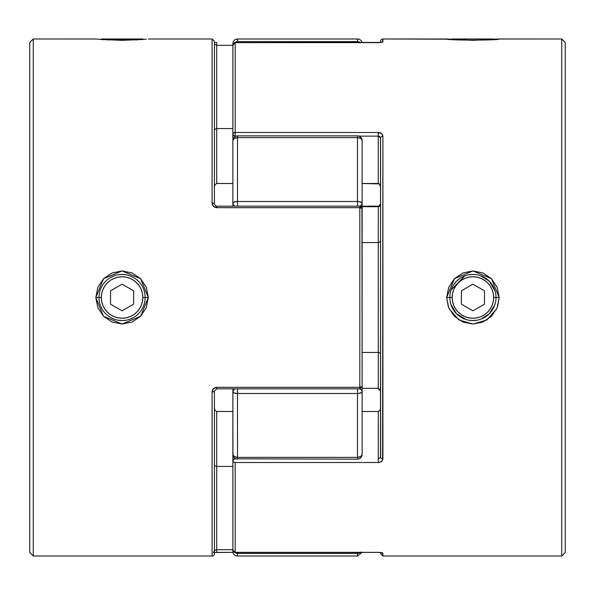 <?xml version="1.0" encoding="UTF-8"?>
<svg xmlns="http://www.w3.org/2000/svg" width="595" height="595" viewBox="0 0 595 595"><rect width="100%" height="100%" fill="white"/><g stroke="black" fill="none" stroke-linecap="round" stroke-linejoin="round"><path stroke-width="0.89" d="M100.867 39.456L101.343 38.98L142.815 38.98L143.291 39.456L142.815 38.98L101.343 38.98L100.867 39.456M494.133 39.456L493.657 38.98L452.185 38.98L451.709 39.456L452.185 38.98L493.657 38.98L494.133 39.456M497.725 306.165L499.183 297.5L493.657 297.5A20.736 20.736 0 0 1 472.921 318.236A20.736 20.736 0 0 1 452.185 297.5L449.842 297.5A23.079 23.079 0 0 0 472.921 320.579A23.079 23.079 0 0 0 496.007 297.5A23.079 23.079 0 0 1 472.921 320.579A23.079 23.079 0 0 1 449.842 297.5A23.079 23.079 0 0 1 472.921 274.421A23.079 23.079 0 0 1 496.007 297.5A23.079 23.079 0 0 0 472.921 274.421A23.079 23.079 0 0 0 449.842 297.5L452.185 297.5L452.587 301.546L453.762 305.436L455.681 309.021L458.262 312.167L461.4 314.74L464.985 316.659L468.875 317.842L472.921 318.236L476.967 317.842L480.857 316.659L484.442 314.74L487.588 312.167L490.161 309.021L492.08 305.436L493.262 301.546L493.657 297.5L493.262 293.454L492.08 289.564L490.161 285.979L487.588 282.833L484.442 280.26L480.857 278.341L476.967 277.158L472.921 276.764L468.875 277.158L464.985 278.341L461.4 280.26L458.262 282.833L455.681 285.979L453.762 289.564L452.587 293.454L452.185 297.5A20.736 20.736 0 0 1 472.921 276.764A20.736 20.736 0 0 1 493.657 297.5L499.183 297.5L491.485 278.713L472.906 270.941L454.357 278.72L446.659 297.5L449.842 297.5L446.659 297.5L448.69 287.34L454.357 278.72L462.873 272.986L472.906 270.941L482.954 272.979L491.485 278.713L497.16 287.325L499.183 297.5L497.16 307.675L491.485 316.287L482.954 322.021L472.906 324.059L462.873 322.014L454.357 316.28L448.69 307.66L446.659 297.5L448.28 306.618M472.921 284.172L484.464 290.836L484.464 304.164L472.921 310.828L461.378 304.164L461.378 290.836L472.921 284.172L484.464 290.836L484.464 304.164L472.921 310.828L461.378 304.164L461.378 290.836L472.921 284.172M455.681 285.979L458.262 282.833M484.442 280.26L487.588 282.833M490.161 309.021L487.588 312.167M461.4 314.74L458.262 312.167M98.993 297.5L95.817 297.5L103.515 278.713L122.094 270.941L140.643 278.72L148.341 297.5L146.31 307.66L140.643 316.28L132.127 322.014L122.094 324.059L112.046 322.021L103.515 316.287L97.84 307.675L95.817 297.5L97.84 287.325L103.515 278.713L112.046 272.979L122.094 270.941L132.127 272.986L140.643 278.72L146.31 287.34L148.341 297.5L145.158 297.5L148.341 297.5L140.643 316.28L122.094 324.059L103.515 316.287L95.817 297.5L101.343 297.5A20.736 20.736 0 0 1 122.079 276.764A20.736 20.736 0 0 1 142.815 297.5L145.158 297.5A23.079 23.079 0 0 0 122.079 274.421A23.079 23.079 0 0 0 98.993 297.5A23.079 23.079 0 0 1 122.079 274.421A23.079 23.079 0 0 1 145.158 297.5A23.079 23.079 0 0 1 122.079 320.579A23.079 23.079 0 0 1 98.993 297.5A23.079 23.079 0 0 0 122.079 320.579A23.079 23.079 0 0 0 145.158 297.5L142.815 297.5L142.413 293.454L141.238 289.564L139.319 285.979L136.738 282.833L133.6 280.26L130.015 278.341L126.125 277.158L122.079 276.764L118.033 277.158L114.143 278.341L110.558 280.26L107.412 282.833L104.839 285.979L102.92 289.564L101.738 293.454L101.343 297.5L101.738 301.546L102.92 305.436L104.839 309.021L107.412 312.167L110.558 314.74L114.143 316.659L118.033 317.842L122.079 318.236L126.125 317.842L130.015 316.659L133.6 314.74L136.738 312.167L139.319 309.021L141.238 305.436L142.413 301.546L142.815 297.5A20.736 20.736 0 0 1 122.079 318.236A20.736 20.736 0 0 1 101.343 297.5L98.993 297.441M110.536 290.836L122.079 284.172L133.622 290.836L133.622 304.164L122.079 310.828L110.536 304.164L110.536 290.836L122.079 284.172L133.622 290.836L133.622 304.164L122.079 310.828L110.536 304.164L110.536 290.836M104.839 285.979L107.412 282.833M133.6 280.26L136.738 282.833M139.319 309.021L136.738 312.167M110.558 314.74L107.412 312.167M480.507 275.701L489.239 281.175L494.943 290.583M451.107 289.958L464.859 275.872M381.484 552.643A2.306 2.283 -0 0 0 382.905 553.127L378.286 552.346L235.181 552.376L378.286 552.376L235.181 552.376L233.545 551.677L232.868 550.07A2.306 2.276 0 0 0 235.181 552.346L235.181 462.516A2.306 1.473 180 0 1 232.868 461.043A2.306 2.164 -0 0 1 235.181 458.879L233.545 459.519L232.868 461.043L232.868 550.07L232.868 461.043L233.545 462.084L235.181 462.516L378.286 462.516C381.15 462.255 382.682 460.976 382.905 458.7L382.905 136.3C382.682 134.024 381.15 132.752 378.286 132.484L378.286 136.121L359.008 136.121L378.286 136.121L378.286 132.484L235.181 132.484L235.181 42.654L378.286 42.654L382.905 41.873L382.905 38.98A2.306 2.306 0 0 0 380.592 41.293A2.306 2.306 0 0 1 382.905 38.98L382.57 42.156L378.286 42.654L235.181 42.654L235.181 132.484L378.286 132.484L381.603 133.637L382.905 136.3L382.57 460.128L380.108 462.211L378.286 462.516L235.181 462.516L235.181 552.346L378.286 552.346L382.57 552.844L382.905 556.02L561.732 556.02L565.25 552.502L565.25 42.498L561.732 38.98L561.732 556.02L561.732 38.98L499.183 38.98L472.906 40.348L446.659 38.98L382.905 38.98L448.69 39.181M461.058 277.701L465.312 275.708M468.905 274.771L472.891 274.421M477.473 320.132L472.921 320.579L468.897 320.229M465.305 319.292L461.051 317.291M457.652 314.815L458.262 315.328M460.061 316.666L456.596 313.818L453.762 310.367L454.937 311.966M466.101 319.552L456.484 313.706L450.839 304.224M456.603 281.175L453.762 284.626L456.603 281.175L460.069 278.326M458.276 279.665L457.659 280.186M499.004 39.002L561.732 38.98L565.25 42.498L565.25 552.502L561.732 556.02L382.905 556.02L382.905 553.127A2.306 2.283 180 0 1 381.737 552.814M379.67 136.441L378.286 136.121L378.286 183.505L378.286 136.121L380.592 137.743A2.306 1.443 0 0 1 382.905 136.3A2.306 1.443 180 0 0 380.592 137.743L380.45 457.823M380.592 552.502L380.592 553.157M380.592 41.293L380.592 42.498L380.592 41.293M481.801 318.808L481.005 319.121M490.897 311.973L492.08 310.367L489.224 313.84L485.773 316.674M494.75 305.012L489.246 313.818L480.968 319.136M494.728 305.079L494.222 306.403M494.222 288.597L494.914 290.486M485.78 278.334L489.246 281.182L492.087 284.641L490.912 283.034M480.574 275.723L481.824 276.199M464.033 276.199L464.821 275.887M451.129 289.891L451.62 288.612M451.62 306.388L450.824 304.171M466.004 319.522L464.033 318.801M472.921 320.579L476.945 320.229M484.784 317.299L480.529 319.292M489.246 281.182L487.588 279.68M487.573 315.335L488.19 314.815M446.659 38.98C445.075 40.467 500.745 40.467 499.183 38.98L502.448 38.98M449.188 308.812L458.857 319.917L472.899 324.059L486.955 319.932L496.654 308.835M235.181 136.121L235.992 136.121L235.181 136.121A2.306 2.164 180 0 1 232.868 133.957L232.868 44.93L232.868 133.957L233.545 135.482L235.181 136.121L235.181 132.484L235.181 136.121M378.286 183.505L362.132 183.505L379.357 183.9L378.286 183.505M234.906 206.167A4.619 3.57 180 0 1 232.868 203.207L233.225 204.576L234.906 206.167L233.225 204.576L232.868 203.207L232.868 206.167L232.868 133.957A2.306 1.473 0 0 1 235.181 132.484L233.545 132.916L232.868 133.957M362.132 411.495L378.286 411.495L378.286 458.879L378.286 411.495L362.132 411.495M232.868 461.043L232.868 452.639M362.132 206.688L378.286 206.688L378.286 242.559L362.132 242.559L378.286 242.559L378.286 388.312L362.132 388.312L378.286 388.312L378.286 388.832L378.286 352.441L362.132 352.441L378.286 352.441L380.079 353.088L380.592 354.204L380.079 353.088L378.286 352.441L378.286 242.559L380.079 241.912L380.592 240.797L380.079 241.912L378.286 242.559L378.286 206.688L379.67 206.138L380.592 203.914L378.286 206.688L378.286 206.167L378.286 206.688L362.132 206.688M378.286 462.516L378.286 458.879L378.286 462.516M378.286 411.495L380.079 410.2L380.592 407.977L380.079 410.2L378.286 411.495M380.51 137.296L380.592 457.257A2.306 1.443 -0 0 0 382.905 458.7A2.306 1.443 180 0 1 380.592 457.257L378.286 458.879M358.056 553.343L360.778 552.034L357.513 553.372L357.513 556.02L357.513 553.372L237.487 553.372L237.487 556.02A4.619 4.619 0 0 1 232.868 551.401L233.047 549.929M235.181 42.654A2.306 2.276 180 0 0 232.868 44.93L233.545 43.323L235.181 42.654M380.592 187.023L379.357 183.9L380.592 187.023M382.905 553.127L382.905 556.02L380.592 553.707M233.047 45.071L235.181 42.624L381.462 42.431M380.034 389.279L380.592 391.086L378.286 388.312M382.905 41.873A2.306 2.283 180 0 0 381.484 42.357A2.306 2.283 0 0 1 382.905 41.873M143.529 39.434L122.094 40.348L100.57 39.434M137.423 39.88L106.542 39.872M103.515 39.664L95.817 38.98L33.268 38.98L33.268 556.02L212.095 556.02A2.306 2.306 0 0 0 214.408 553.707A2.306 2.306 0 0 1 212.095 556.02L33.268 556.02L29.75 552.502L29.75 42.498L33.268 38.98L95.996 39.002M362.132 374.337L362.132 386.527L359.819 388.832L362.132 386.527L361.953 207.789M216.714 206.167C216.297 206.703 215.531 205.952 214.408 203.914A2.306 0.84 180 0 0 212.095 203.074C212.318 205.803 213.85 207.335 216.714 207.67L216.714 206.167L216.714 207.67L359.819 207.67L359.819 387.33L216.714 387.33C213.85 387.665 212.318 389.197 212.095 391.927L212.095 556.02L212.095 391.927L213.397 388.736L216.714 387.33L359.819 387.33L359.819 206.167L362.132 208.473A2.306 2.306 0 0 0 359.819 206.167L216.714 206.167L359.819 206.167L359.819 207.67L216.714 207.67L213.397 206.272L212.095 203.074L212.095 38.98L148.341 38.98L212.095 38.98L212.095 203.074A2.306 0.84 0 0 1 214.408 203.914L214.408 41.338M122.696 320.571L118.055 320.229M114.471 319.292L110.216 317.299M110.209 277.701L114.471 275.708M118.055 274.771L122.726 274.429M137.988 280.773L138.382 281.167M146.31 39.181L140.643 39.664M214.408 391.086L214.408 553.707L214.408 391.086A2.306 0.84 180 0 1 212.095 391.927A2.306 0.84 0 0 0 214.408 391.086L216.714 388.832L216.714 387.33L216.714 388.832L359.819 388.832L359.819 387.33A2.306 0.803 0 0 0 362.132 386.527L362.132 208.473A2.306 0.803 180 0 0 359.819 207.67L362.132 208.473L362.132 203.207L362.132 208.473M133.949 317.291L129.695 319.292M126.103 320.229L122.087 320.579M122.079 274.421L126.095 274.771M129.688 275.708L133.942 277.701M33.268 556.02L33.268 38.98L29.75 42.498L29.75 552.502L33.268 556.02M232.868 183.505L216.714 183.505L216.714 128.565L232.868 128.565L216.714 128.565L216.714 45.309L232.868 45.309L216.714 45.309L216.714 42.624L216.714 128.565L214.921 129.204L214.408 130.32L214.921 129.204L216.714 128.565L216.714 183.505L232.868 183.505M232.868 466.435L216.714 466.435L216.714 411.495L232.868 411.495L216.714 411.495L214.921 410.2L214.408 407.977L214.921 410.2L216.714 411.495L216.714 466.435L232.868 466.435M214.49 550.539L216.714 549.691L216.714 552.376L216.714 549.691L232.868 549.691L216.714 549.691L216.714 466.435L214.921 465.796L214.408 464.68L214.921 465.796L216.714 466.435L216.714 549.691L215.331 549.929M214.408 44.156L216.714 45.309M214.408 203.914L214.408 41.3M216.714 183.505L214.921 184.8L214.408 187.023L214.921 184.8L216.714 183.505M362.132 379.067L362.132 391.793L362.132 386.527L359.819 387.33L359.819 388.832M216.714 388.312L216.714 388.832M214.408 552.502L232.972 552.346M357.513 38.98A4.619 4.619 0 0 1 362.028 42.624A4.619 4.619 0 0 0 357.513 38.98L237.487 38.98L357.513 38.98L357.513 41.628L357.513 38.98M357.513 201.497L237.487 201.497L234.222 201.995L232.868 203.207L234.222 201.995L237.487 201.497L237.487 137.631L357.513 137.631L357.513 201.497A4.619 1.718 0 0 1 362.132 203.207L360.778 201.995L357.513 201.497L357.513 206.167L357.513 201.497L360.778 201.995L362.132 203.207L362.132 140.487A4.619 2.856 180 0 0 357.513 137.631L237.487 137.631L237.487 201.497L357.513 201.497L357.513 135.868L237.487 135.868L357.513 135.868C360.317 136.143 361.857 137.683 362.132 140.487L362.132 203.207L361.775 204.576L360.072 206.175L361.775 204.576L362.132 203.207A4.619 3.57 180 0 1 360.072 206.175L360.094 206.167M362.043 455.353L362.132 454.513C361.857 457.317 360.317 458.857 357.513 459.132L357.513 393.503L237.487 393.503L237.487 457.369L357.513 457.369L237.487 457.369L237.487 459.132L237.487 457.369L234.222 456.536L232.868 454.513L232.868 388.832L232.868 391.793L233.225 390.424L234.906 388.832L233.225 390.424L232.868 391.793L232.957 455.353M234.475 42.728A4.619 4.567 -0 0 1 237.487 41.628L234.222 42.966L237.487 41.628L237.487 38.98L237.487 41.628L357.513 41.628A4.619 4.567 0 0 1 360.392 42.624M360.072 388.825A4.619 3.57 0 0 1 362.132 391.793A4.619 1.718 180 0 1 357.513 393.503L360.778 393.005L362.132 391.793L361.775 390.424L360.072 388.825L361.775 390.424L362.132 391.793L362.132 454.513L360.778 456.536L357.513 457.369L357.513 459.132C360.317 458.857 361.857 457.317 362.132 454.513L362.132 391.793L360.778 393.005L357.513 393.503L357.513 457.369A4.619 2.856 0 0 0 362.132 454.513M232.868 46.194L232.868 44.93M362.028 552.376L357.513 556.02L237.487 556.02A4.619 4.619 0 0 1 232.868 551.401L232.868 548.806M234.921 552.606L235.724 553.03L234.921 552.606M236.974 553.343L237.487 553.372L236.974 553.343M237.487 556.02L237.487 553.372A4.619 4.567 180 0 1 234.475 552.272M360.392 552.376A4.619 4.567 180 0 1 357.513 553.372L357.513 552.376L357.513 553.372L237.487 553.372L237.487 552.376L237.487 553.372M235.724 553.03L236.587 553.283M232.868 404.384L232.868 462.888M237.487 458.834L357.513 459.132M233.225 392.447L232.868 391.793L234.222 393.005L233.225 392.447M237.487 459.132C234.683 458.857 233.143 457.317 232.868 454.513A4.619 2.856 -0 0 0 237.487 457.369L237.487 393.503L234.222 393.005L237.487 393.503A4.619 1.718 180 0 1 232.868 391.793A4.619 3.57 0 0 1 234.906 388.832M357.513 393.503L357.513 388.832L357.513 393.503L237.487 393.503L237.487 388.832L237.487 393.503M237.487 201.497L237.487 206.167L237.487 201.497A4.619 1.718 -0 0 0 232.868 203.207L232.868 140.487L234.222 138.464L237.487 137.631A4.619 2.856 180 0 0 232.868 140.487C233.143 137.683 234.683 136.143 237.487 135.868L237.487 137.631L237.487 135.868M232.957 139.647L232.868 140.487M362.043 139.929L362.132 140.487A4.619 4.619 0 0 0 357.513 135.868L357.513 137.631L360.778 138.464L362.043 139.929M360.079 42.394L359.276 41.97L360.079 42.394M362.132 190.616L362.132 183.505M237.487 42.624L237.487 41.628L237.487 42.624M357.513 41.628L357.513 42.624L357.513 41.628L237.487 41.628M359.276 41.97L358.413 41.717M232.868 550.07L235.181 552.376M378.286 552.376L381.462 552.569M380.592 391.086L378.286 388.832M362.132 206.167L378.286 206.167C378.703 206.703 379.469 205.952 380.592 203.914M95.817 38.98L92.552 38.98M214.408 42.498L216.714 42.624M212.095 38.98L214.408 41.293M213.3 552.703L214.408 550.844M216.714 552.376L232.972 552.376M237.487 38.98C234.698 39.27 233.158 40.81 232.868 43.599"/></g></svg>
